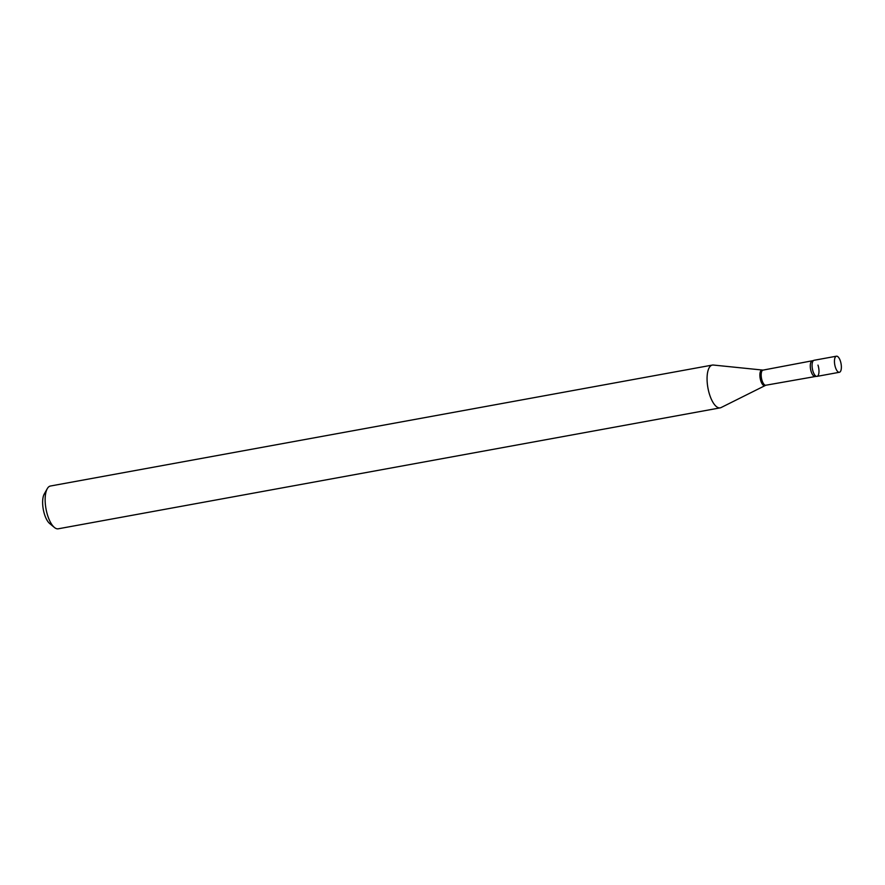 <?xml version="1.0" encoding="UTF-8"?>
<svg xmlns="http://www.w3.org/2000/svg" width="885" height="885" viewBox="0 0 885 885"><rect width="100%" height="100%" fill="white"/><g stroke="black" fill="none" stroke-linecap="round" stroke-linejoin="round"><path stroke-width="1.33" d="M835.484 356.854A8.175 3.186 -100.4 0 1 836.447 356.201A8.175 3.186 -100.4 0 1 840.75 362.319A8.175 3.186 -100.4 0 1 840.341 371.634A8.175 3.186 -100.4 0 1 839.378 372.286A8.175 3.186 -100.4 0 1 835.075 366.169A8.175 3.186 -100.4 0 1 835.484 356.854M839.378 372.286L816.999 376.379A8.175 3.186 -100.4 0 1 812.695 370.262A8.175 3.186 -100.4 0 1 813.094 360.936A8.175 3.186 -100.4 0 1 814.056 360.284L836.447 356.201M817.983 365.107A8.175 3.186 -100.4 0 1 818.857 373.171A8.175 3.186 -100.4 0 1 816.357 376.335A8.175 3.186 -100.4 0 1 813.072 371.556A8.175 3.186 -100.4 0 1 813.47 360.56L763.058 370.107L713.332 365.04A21.749 8.463 -100.4 0 0 712.359 365.074L50.434 486.02A21.749 8.463 -100.4 0 0 47.281 488.664A21.749 8.463 -100.4 0 0 47.801 515.988A21.749 8.463 -100.4 0 0 54.372 527.438A21.749 8.463 -100.4 0 0 58.255 528.799L720.18 407.863A21.749 8.463 -100.4 0 1 709.726 395.042A21.749 8.463 -100.4 0 1 712.359 365.074M54.372 527.438L49.637 523.5A16.527 6.427 -100.4 0 1 44.648 514.793A16.527 6.427 -100.4 0 1 44.25 494.018L47.281 488.664M816.357 376.335L765.824 385.229L721.098 407.554A21.749 8.463 -100.4 0 1 720.18 407.863M765.824 385.229A7.688 2.987 -100.4 0 1 762.118 380.705A7.688 2.987 -100.4 0 1 763.058 370.107M764.961 385.517A7.865 3.064 -100.4 0 1 760.846 380.992A7.865 3.064 -100.4 0 1 762.151 370.14M814.908 376.258A7.688 2.987 -100.4 0 1 811.213 371.733A7.688 2.987 -100.4 0 1 812.153 361.135"/></g></svg>
